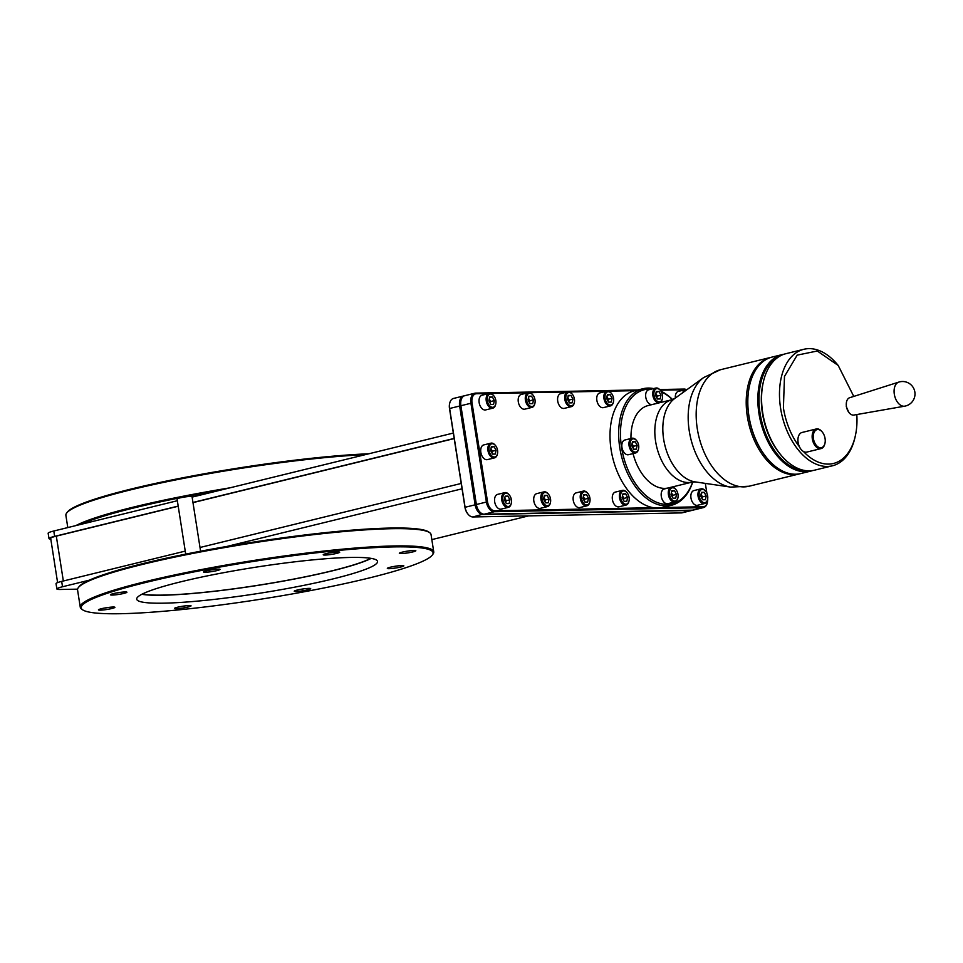 <?xml version="1.0" encoding="UTF-8"?>
<svg xmlns="http://www.w3.org/2000/svg" width="963" height="963" viewBox="0 0 963 963"><rect width="100%" height="100%" fill="white"/><g stroke="black" fill="none" stroke-linecap="round" stroke-linejoin="round"><path stroke-width="1.44" d="M528.639 515.879L431.833 539.605M462.059 488.807L226.883 546.454A178.095 19.236 171.1 0 1 390.412 528.061A178.095 19.236 -8.9 0 1 428.764 532.009L429.679 532.671A178.901 19.32 171.1 0 0 391.159 528.711A178.901 19.32 171.1 0 0 202.615 551.558A178.901 19.32 171.1 0 0 78.28 587.695A178.901 19.32 171.1 0 0 77.558 589.934L80.266 607.196A178.901 19.32 171.1 0 0 81.638 609.098L82.553 609.76A178.095 19.236 171.1 0 0 120.893 613.708A178.095 19.236 171.1 0 0 308.581 590.957A178.095 19.236 171.1 0 0 432.363 554.989A178.095 19.236 171.1 0 0 393.361 546.912A178.095 19.236 171.1 0 0 187.701 573.166A178.095 19.236 171.1 0 0 82.553 609.76M185.245 551.101L61.68 581.399L62.511 586.756L89.234 580.208A178.095 19.236 171.1 0 0 78.954 586.792L78.28 587.695M77.582 589.151L60.344 589.476A15.552 1.685 171.1 0 1 56.877 588.971A15.552 1.685 171.1 0 1 62.511 586.756M200.015 547.49L461.217 483.45M61.68 581.399A15.552 1.685 171.1 0 0 56.035 583.614L56.877 588.971M467.982 514.086A9.293 5.73 -103.8 0 1 467.801 513.881A9.293 5.73 -103.8 0 1 464.96 507.308L449.492 408.517A9.293 5.73 -103.8 0 1 449.577 403.846A9.293 5.73 -103.8 0 1 449.637 403.581M692.253 510.33L682.201 512.798A10.099 6.223 -103.8 0 1 681.359 512.906L472.941 516.962A10.099 6.223 -103.8 0 1 468.15 514.302A10.099 6.223 -103.8 0 1 465.069 507.164L449.601 408.372A10.099 6.223 -103.8 0 1 449.697 403.304A10.099 6.223 -103.8 0 1 453.513 398.441L463.552 395.986A10.099 6.223 76.2 0 0 459.64 405.917L475.108 504.696A10.099 6.223 76.2 0 0 482.981 514.495L691.398 510.45A10.099 6.223 76.2 0 0 692.253 510.33A10.099 6.223 76.2 0 0 692.854 510.137M479.249 511.317A9.293 5.73 -103.8 0 1 479.068 511.112A9.293 5.73 -103.8 0 1 476.24 504.54L460.771 405.748A9.293 5.73 -103.8 0 1 460.844 401.09A9.293 5.73 -103.8 0 1 460.916 400.813M703.532 507.573L693.48 510.029A10.099 6.223 -103.8 0 1 692.638 510.137L484.22 514.194A10.099 6.223 -103.8 0 1 479.43 511.546A10.099 6.223 -103.8 0 1 476.348 504.395L460.88 405.616A10.099 6.223 -103.8 0 1 460.964 400.536A10.099 6.223 -103.8 0 1 464.792 395.685L474.831 393.217A10.099 6.223 76.2 0 0 470.919 403.148L486.387 501.94A10.099 6.223 76.2 0 0 494.26 511.726L702.677 507.682A10.099 6.223 76.2 0 0 703.532 507.573A10.099 6.223 76.2 0 0 707.348 502.71A10.099 6.223 76.2 0 0 707.408 502.433M464.19 395.889A10.099 6.223 76.2 0 0 463.552 395.986M637.963 389.955L475.686 393.109A10.099 6.223 76.2 0 0 474.831 393.217M686.246 389.57A10.099 6.223 76.2 0 0 684.103 389.064L659.667 389.534M489.011 393.506L476.42 393.747A9.293 5.73 76.2 0 0 472.039 402.991L487.519 501.771A9.293 5.73 76.2 0 0 494.753 510.787L653.456 507.706A59.983 36.955 -103.8 0 0 662.147 507.537L703.171 506.731A9.293 5.73 76.2 0 0 707.468 502.168A9.293 5.73 76.2 0 0 707.697 498.846M685.211 389.714A9.293 5.73 76.2 0 0 684.837 389.702L660.233 390.184M635.062 390.665L608.387 391.183M606.726 391.219L569.229 391.953M567.568 391.977L529.819 392.711M528.157 392.748L490.661 393.47M706.89 493.297L705.337 483.39M662.147 507.537A59.983 36.955 76.2 0 0 662.917 507.357L671.572 505.238A59.983 36.955 -103.8 0 1 619.775 447.711A59.983 36.955 -103.8 0 1 643.007 388.727A59.983 36.955 -103.8 0 1 653.612 388.583M705.41 490.949A7.572 4.671 76.2 0 0 705.241 490.733A7.572 4.671 76.2 0 0 701.016 488.831L693.902 490.576A7.572 4.671 76.2 0 0 690.977 498.015A7.572 4.671 76.2 0 0 697.513 505.286L704.615 503.541A7.572 4.671 76.2 0 0 707.48 499.893A7.572 4.671 76.2 0 0 707.54 499.616M686.944 389.654A7.572 4.671 76.2 0 0 685.475 389.642L678.373 391.387A7.572 4.671 76.2 0 0 675.34 398.044M643.007 388.727L634.352 390.846A59.983 36.955 76.2 0 0 611.12 449.829A59.983 36.955 76.2 0 0 653.456 507.706M626.853 492.478A7.572 4.671 76.2 0 0 626.672 492.262A7.572 4.671 76.2 0 0 622.447 490.36L615.333 492.093A7.572 4.671 76.2 0 0 612.408 499.544A7.572 4.671 76.2 0 0 618.944 506.815L626.046 505.069A7.572 4.671 76.2 0 0 628.911 501.422A7.572 4.671 76.2 0 0 628.971 501.145M611.312 393.301A7.572 4.671 76.2 0 0 611.144 393.085A7.572 4.671 76.2 0 0 606.919 391.171L599.805 392.916A7.572 4.671 76.2 0 0 596.867 400.367A7.572 4.671 76.2 0 0 603.416 407.626L610.518 405.88A7.572 4.671 76.2 0 0 613.383 402.245A7.572 4.671 76.2 0 0 613.443 401.968M587.695 493.237A7.572 4.671 76.2 0 0 587.514 493.02A7.572 4.671 76.2 0 0 583.289 491.118L576.175 492.863A7.572 4.671 76.2 0 0 573.25 500.303A7.572 4.671 76.2 0 0 579.786 507.573L586.888 505.828A7.572 4.671 76.2 0 0 589.765 502.18A7.572 4.671 76.2 0 0 589.813 501.904M572.166 394.06A7.572 4.671 76.2 0 0 571.986 393.843A7.572 4.671 76.2 0 0 567.761 391.929L560.647 393.674A7.572 4.671 76.2 0 0 557.721 401.126A7.572 4.671 76.2 0 0 564.258 408.384L571.36 406.651A7.572 4.671 76.2 0 0 574.225 403.003A7.572 4.671 76.2 0 0 574.285 402.727M548.284 494.007A7.572 4.671 76.2 0 0 548.103 493.79A7.572 4.671 76.2 0 0 543.878 491.876L536.776 493.622A7.572 4.671 76.2 0 0 533.839 501.073A7.572 4.671 76.2 0 0 540.375 508.332L547.49 506.598A7.572 4.671 76.2 0 0 550.355 502.951A7.572 4.671 76.2 0 0 550.403 502.674M532.756 394.83A7.572 4.671 76.2 0 0 532.575 394.601A7.572 4.671 76.2 0 0 528.35 392.699L521.236 394.445A7.572 4.671 76.2 0 0 518.311 401.896A7.572 4.671 76.2 0 0 524.847 409.155L531.949 407.409A7.572 4.671 76.2 0 0 534.814 403.774A7.572 4.671 76.2 0 0 534.874 403.485M509.126 494.765A7.572 4.671 76.2 0 0 508.946 494.549A7.572 4.671 76.2 0 0 504.72 492.647L497.618 494.38A7.572 4.671 76.2 0 0 494.681 501.831A7.572 4.671 76.2 0 0 501.217 509.102L508.332 507.357A7.572 4.671 76.2 0 0 511.197 503.709A7.572 4.671 76.2 0 0 511.245 503.432M493.598 395.588A7.572 4.671 76.2 0 0 493.417 395.372A7.572 4.671 76.2 0 0 489.192 393.458L482.078 395.203A7.572 4.671 76.2 0 0 479.153 402.654A7.572 4.671 76.2 0 0 485.689 409.913L492.791 408.168A7.572 4.671 76.2 0 0 495.656 404.532A7.572 4.671 76.2 0 0 495.716 404.255M495.295 445.291A7.572 4.671 76.2 0 0 495.114 445.075A7.572 4.671 76.2 0 0 490.889 443.173L483.787 444.906A7.572 4.671 76.2 0 0 480.85 452.357A7.572 4.671 76.2 0 0 487.398 459.628L494.501 457.882A7.572 4.671 76.2 0 0 497.365 454.235A7.572 4.671 76.2 0 0 497.426 453.958M660.943 391.122A59.983 36.955 -103.8 0 1 672.559 399.549M692.65 481.994A58.695 36.161 -103.8 0 1 654.72 501.41A58.695 36.161 -103.8 0 1 621.568 447.446A58.695 36.161 -103.8 0 1 651.337 389.148M661.376 391.857A58.695 36.161 -103.8 0 1 672.439 399.585M692.758 481.969A59.983 36.955 -103.8 0 1 671.572 505.238M633.052 453.585A42.408 26.133 -103.8 0 0 668.37 487.928L692.241 482.078A42.408 26.133 76.2 0 1 655.61 441.403A42.408 26.133 76.2 0 1 672.042 399.693L648.171 405.543A42.408 26.133 76.2 0 0 630.97 438.502M675.749 489.36A7.572 4.671 76.2 0 0 675.569 489.132A7.572 4.671 76.2 0 0 671.343 487.23L664.241 488.975A7.572 4.671 76.2 0 0 661.304 496.414A7.572 4.671 76.2 0 0 667.841 503.685L674.955 501.94A7.572 4.671 76.2 0 0 677.82 498.292A7.572 4.671 76.2 0 0 677.868 498.015M636.399 440.38A7.572 4.671 76.2 0 0 636.23 440.151A7.572 4.671 76.2 0 0 632.005 438.249L624.891 439.995A7.572 4.671 76.2 0 0 621.954 447.446A7.572 4.671 76.2 0 0 628.502 454.705L635.604 452.959A7.572 4.671 76.2 0 0 638.469 449.324A7.572 4.671 76.2 0 0 638.529 449.047M660.221 390.171A7.572 4.671 76.2 0 0 660.04 389.955A7.572 4.671 76.2 0 0 655.815 388.053L648.701 389.786A7.572 4.671 76.2 0 0 645.776 397.238A7.572 4.671 76.2 0 0 652.312 404.496L659.414 402.763A7.572 4.671 76.2 0 0 662.279 399.115A7.572 4.671 76.2 0 0 662.339 398.838M799.916 473.748A59.983 36.955 -103.8 0 1 799.121 473.965A59.983 36.955 -103.8 0 1 747.324 416.437A59.983 36.955 -103.8 0 1 770.556 357.454A59.983 36.955 -103.8 0 1 771.363 357.273M767.042 458.219A59.176 36.462 -103.8 0 1 766.897 458.063A59.176 36.462 -103.8 0 1 748.817 416.185A59.176 36.462 -103.8 0 1 749.346 386.452A59.176 36.462 -103.8 0 1 749.395 386.247M810.762 471.112L800.722 473.567A59.983 36.955 -103.8 0 1 767.258 458.484A59.983 36.955 -103.8 0 1 748.925 416.04A59.983 36.955 -103.8 0 1 749.467 385.91A59.983 36.955 -103.8 0 1 772.157 357.056L782.197 354.601A59.983 36.955 76.2 0 0 758.964 413.584A59.983 36.955 76.2 0 0 810.762 471.112A59.983 36.955 76.2 0 0 812.603 470.582M784.075 354.215A59.983 36.955 76.2 0 0 782.197 354.601M779.067 356.587A59.176 36.462 76.2 0 0 760.096 413.416A59.176 36.462 76.2 0 0 807.066 470.787M832.393 465.803L814.481 470.197A59.983 36.955 -103.8 0 1 781.005 455.114L780.114 454.042A57.961 35.715 -103.8 0 1 762.395 413.031A57.961 35.715 -103.8 0 1 762.913 383.912L763.214 382.54A59.983 36.955 -103.8 0 1 785.916 353.686L803.828 349.292A59.983 36.955 76.2 0 0 780.596 408.276A59.983 36.955 76.2 0 0 832.393 465.803A59.983 36.955 76.2 0 0 855.096 436.949L855.397 435.589A57.961 35.715 -103.8 0 1 803.395 451.454M781.005 455.114A59.983 36.955 -103.8 0 1 762.684 412.67A59.983 36.955 -103.8 0 1 763.214 382.54M837.942 365.146L837.292 364.375A59.983 36.955 76.2 0 0 803.828 349.292M856.805 414.547A57.961 35.715 -103.8 0 1 855.397 435.589M799.17 446.435A57.961 35.715 -103.8 0 1 783.413 407.879L784.484 376.425L797.183 355.13L817.298 351.014L838.195 365.446L853.772 396.419M898.816 382.094L849.667 397.719A8.932 5.501 76.2 0 0 846.405 402.51L846.296 406.651L848.8 412.32A8.932 5.501 76.2 0 0 853.916 415.053L904.714 406.169A12.423 12.423 0 0 0 914.85 392.013A12.423 12.423 0 0 0 898.816 382.094A12.399 7.644 -103.8 0 0 894.314 394.216A12.399 7.644 76.2 0 0 904.714 406.169M846.405 402.51A8.932 5.501 76.2 0 0 846.429 406.446A8.932 5.501 76.2 0 0 848.8 412.32M798.146 437.611A9.293 5.73 76.2 0 0 798.086 437.876A9.293 5.73 76.2 0 0 800.71 448.963A9.293 5.73 76.2 0 0 800.843 449.119A9.293 5.73 76.2 0 0 800.975 449.276M822.005 431.689A10.099 6.223 76.2 0 0 821.872 431.52A10.099 6.223 76.2 0 0 816.239 428.98L802.023 432.471A10.099 6.223 76.2 0 0 798.207 437.322A10.099 6.223 76.2 0 0 801.06 449.372A10.099 6.223 76.2 0 0 801.204 449.54A10.099 6.223 76.2 0 0 806.838 452.08L821.042 448.602A10.099 6.223 76.2 0 0 824.87 443.738A10.099 6.223 76.2 0 0 824.93 443.462M816.239 428.98A10.099 6.223 76.2 0 0 812.158 435.745A10.099 6.223 76.2 0 0 815.276 445.893A10.099 6.223 76.2 0 0 821.042 448.602M816.167 445.171A9.293 5.73 76.2 0 0 824.99 443.197A9.293 5.73 76.2 0 0 822.354 432.11A9.293 5.73 76.2 0 0 822.233 431.954A9.293 5.73 76.2 0 0 814.108 432.351A9.293 5.73 76.2 0 0 816.167 445.171M671.343 487.23A7.572 4.671 76.2 0 0 668.406 494.681A7.572 4.671 76.2 0 0 674.955 501.94M669.538 494.513A6.765 4.165 76.2 0 0 673.655 500.868A6.765 4.165 76.2 0 0 677.94 497.751A6.765 4.165 76.2 0 0 678 494.356A6.765 4.165 76.2 0 0 675.93 489.565A6.765 4.165 76.2 0 0 671.139 488.361A6.765 4.165 76.2 0 0 669.538 494.513M662.46 395.167A6.765 4.165 76.2 0 0 660.401 390.388A6.765 4.165 76.2 0 0 655.61 389.172A6.765 4.165 76.2 0 0 653.997 395.336A6.765 4.165 76.2 0 0 658.114 401.679A6.765 4.165 76.2 0 0 662.4 398.574A6.765 4.165 76.2 0 0 662.46 395.167M660.185 398.959L660.979 395.203L659.017 391.496L656.272 391.544L655.49 395.299L657.44 399.007L660.185 398.959M638.65 445.375A6.765 4.165 76.2 0 0 636.579 440.585A6.765 4.165 76.2 0 0 631.8 439.381A6.765 4.165 76.2 0 0 630.187 445.544A6.765 4.165 76.2 0 0 634.304 451.888A6.765 4.165 76.2 0 0 638.589 448.77A6.765 4.165 76.2 0 0 638.65 445.375M636.374 449.155L637.157 445.4L635.207 441.704L632.462 441.752L631.68 445.508L633.63 449.215L636.374 449.155M675.725 498.136L676.508 494.38L674.545 490.673L671.813 490.733L671.018 494.488L672.981 498.184L675.725 498.136M672.415 497.125L672.8 495.295L671.404 492.659M676.508 494.38L672.8 495.295M674.545 490.673L671.668 491.383M633.076 448.144L633.449 446.314L632.065 443.678M656.886 397.936L657.272 396.106L655.875 393.47M637.157 445.4L633.449 446.314M635.207 441.704L632.33 442.402M660.979 395.203L657.272 396.106M659.017 391.496L656.14 392.206M655.815 388.053A7.572 4.671 76.2 0 0 652.878 395.492A7.572 4.671 76.2 0 0 659.414 402.763M632.005 438.249A7.572 4.671 76.2 0 0 629.068 445.7A7.572 4.671 76.2 0 0 635.604 452.959M701.016 488.831A7.572 4.671 76.2 0 0 698.079 496.282A7.572 4.671 76.2 0 0 704.615 503.541M699.198 496.114A6.765 4.165 76.2 0 0 703.315 502.469A6.765 4.165 76.2 0 0 707.6 499.352A6.765 4.165 76.2 0 0 707.661 495.945A6.765 4.165 76.2 0 0 705.602 491.166A6.765 4.165 76.2 0 0 700.811 489.962A6.765 4.165 76.2 0 0 699.198 496.114M705.385 499.737L706.18 495.981L704.218 492.274L701.473 492.334L700.691 496.089L702.641 499.785L705.385 499.737M702.087 498.726L702.472 496.884L701.076 494.248M706.18 495.981L702.472 496.884M704.218 492.274L701.341 492.984M685.897 390.412A6.765 4.165 76.2 0 0 684.874 391.159M685.475 389.642A7.572 4.671 76.2 0 0 682.779 392.663M622.447 490.36A7.572 4.671 76.2 0 0 619.51 497.799A7.572 4.671 76.2 0 0 626.046 505.069M620.629 497.642A6.765 4.165 76.2 0 0 624.746 503.986A6.765 4.165 76.2 0 0 629.032 500.88A6.765 4.165 76.2 0 0 629.092 497.474A6.765 4.165 76.2 0 0 627.033 492.695A6.765 4.165 76.2 0 0 622.242 491.479A6.765 4.165 76.2 0 0 620.629 497.642M626.817 501.266L627.611 497.51L625.649 493.802L622.917 493.863L622.122 497.618L624.084 501.314L626.817 501.266M623.518 500.254L623.904 498.413L622.507 495.776M627.611 497.51L623.904 498.413M625.649 493.802L622.772 494.513M606.919 391.171A7.572 4.671 76.2 0 0 603.982 398.622A7.572 4.671 76.2 0 0 610.518 405.88M605.101 398.465A6.765 4.165 76.2 0 0 609.218 404.809A6.765 4.165 76.2 0 0 613.503 401.691A6.765 4.165 76.2 0 0 613.563 398.297A6.765 4.165 76.2 0 0 611.493 393.506A6.765 4.165 76.2 0 0 606.714 392.302A6.765 4.165 76.2 0 0 605.101 398.465M611.288 402.077L612.071 398.321L610.121 394.625L607.376 394.674L606.594 398.429L608.544 402.137L611.288 402.077M607.99 401.065L608.363 399.236L606.979 396.6M612.071 398.321L608.363 399.236M610.121 394.625L607.244 395.324M583.289 491.118A7.572 4.671 76.2 0 0 580.352 498.569A7.572 4.671 76.2 0 0 586.888 505.828M581.483 498.401A6.765 4.165 76.2 0 0 585.6 504.756A6.765 4.165 76.2 0 0 589.886 501.639A6.765 4.165 76.2 0 0 589.946 498.232A6.765 4.165 76.2 0 0 587.875 493.453A6.765 4.165 76.2 0 0 583.084 492.249A6.765 4.165 76.2 0 0 581.483 498.401M587.659 502.024L588.453 498.268L586.491 494.561L583.759 494.621L582.964 498.377L584.926 502.072L587.659 502.024M584.36 501.013L584.746 499.171L583.349 496.535M588.453 498.268L584.746 499.171M586.491 494.561L583.614 495.271M567.761 391.929A7.572 4.671 76.2 0 0 564.824 399.38A7.572 4.671 76.2 0 0 571.36 406.651M565.943 399.224A6.765 4.165 76.2 0 0 570.06 405.567A6.765 4.165 76.2 0 0 574.345 402.45A6.765 4.165 76.2 0 0 574.405 399.055A6.765 4.165 76.2 0 0 572.347 394.264A6.765 4.165 76.2 0 0 567.556 393.06A6.765 4.165 76.2 0 0 565.943 399.224M572.13 402.847L572.925 399.091L570.963 395.384L568.218 395.432L567.436 399.188L569.386 402.895L572.13 402.847M568.832 401.824L569.217 399.994L567.821 397.358M572.925 399.091L569.217 399.994M570.963 395.384L568.086 396.094M543.878 491.876A7.572 4.671 76.2 0 0 540.941 499.328A7.572 4.671 76.2 0 0 547.49 506.598M542.073 499.171A6.765 4.165 76.2 0 0 546.19 505.515A6.765 4.165 76.2 0 0 550.475 502.397A6.765 4.165 76.2 0 0 550.535 499.003A6.765 4.165 76.2 0 0 548.465 494.212A6.765 4.165 76.2 0 0 543.674 493.008A6.765 4.165 76.2 0 0 542.073 499.171M548.26 502.794L549.042 499.039L547.092 495.331L544.348 495.379L543.553 499.135L545.515 502.842L548.26 502.794M544.95 501.771L545.335 499.941L543.939 497.305M549.042 499.039L545.335 499.941M547.092 495.331L544.203 496.041M528.35 392.699A7.572 4.671 76.2 0 0 525.413 400.151A7.572 4.671 76.2 0 0 531.949 407.409M526.532 399.982A6.765 4.165 76.2 0 0 530.649 406.338A6.765 4.165 76.2 0 0 534.934 403.22A6.765 4.165 76.2 0 0 534.995 399.826A6.765 4.165 76.2 0 0 532.936 395.035A6.765 4.165 76.2 0 0 528.145 393.831A6.765 4.165 76.2 0 0 526.532 399.982M532.72 403.605L533.514 399.85L531.552 396.154L528.807 396.202L528.025 399.958L529.975 403.666L532.72 403.605M529.421 402.594L529.806 400.764L528.41 398.128M533.514 399.85L529.806 400.764M531.552 396.154L528.675 396.852M504.72 492.647A7.572 4.671 76.2 0 0 501.783 500.086A7.572 4.671 76.2 0 0 508.332 507.357M502.915 499.929A6.765 4.165 76.2 0 0 507.032 506.273A6.765 4.165 76.2 0 0 511.317 503.168A6.765 4.165 76.2 0 0 511.377 499.761A6.765 4.165 76.2 0 0 509.307 494.982A6.765 4.165 76.2 0 0 504.516 493.766A6.765 4.165 76.2 0 0 502.915 499.929M509.102 503.553L509.884 499.797L507.934 496.089L505.19 496.15L504.395 499.905L506.357 503.601L509.102 503.553M505.792 502.542L506.177 500.7L504.781 498.064M509.884 499.797L506.177 500.7M507.934 496.089L505.045 496.8M489.192 393.458A7.572 4.671 76.2 0 0 486.255 400.909A7.572 4.671 76.2 0 0 492.791 408.168M487.374 400.752A6.765 4.165 76.2 0 0 491.491 407.096A6.765 4.165 76.2 0 0 495.776 403.979A6.765 4.165 76.2 0 0 495.849 400.584A6.765 4.165 76.2 0 0 493.778 395.793A6.765 4.165 76.2 0 0 488.987 394.589A6.765 4.165 76.2 0 0 487.374 400.752M493.562 404.364L494.356 400.608L492.394 396.912L489.661 396.961L488.867 400.716L490.829 404.424L493.562 404.364M490.263 403.353L490.649 401.523L489.252 398.887M494.356 400.608L490.649 401.523M492.394 396.912L489.517 397.611M490.889 443.173A7.572 4.671 76.2 0 0 487.964 450.612A7.572 4.671 76.2 0 0 494.501 457.882M489.084 450.455A6.765 4.165 76.2 0 0 493.2 456.799A6.765 4.165 76.2 0 0 497.486 453.693A6.765 4.165 76.2 0 0 497.546 450.287A6.765 4.165 76.2 0 0 495.476 445.508A6.765 4.165 76.2 0 0 490.685 444.304A6.765 4.165 76.2 0 0 489.084 450.455M495.271 454.079L496.053 450.323L494.103 446.615L491.359 446.676L490.576 450.431L492.526 454.127L495.271 454.079M491.961 453.067L492.346 451.226L490.961 448.589M496.053 450.323L492.346 451.226M494.103 446.615L491.226 447.326M192.119 497.101L218.156 490.721A178.095 19.236 171.1 0 0 80.507 524.462L53.784 531.01L54.626 536.367L178.191 506.081M192.961 502.457L454.175 438.418M80.507 524.462L177.361 500.724M453.332 433.061L218.156 490.721M226.883 546.454A178.095 19.236 171.1 0 0 89.234 580.208M432.363 554.989L433.025 554.074A178.901 19.32 171.1 0 0 433.747 551.835A178.901 19.32 171.1 0 0 393.855 545.961A178.901 19.32 171.1 0 0 196.199 570.565A178.901 19.32 171.1 0 0 80.266 607.196M433.747 551.835L431.051 534.585A178.901 19.32 171.1 0 0 429.679 532.671M206.576 570.782A8.342 0.903 171.1 0 0 203.59 571.866A8.342 0.903 171.1 0 0 207.924 572.082A8.342 0.903 171.1 0 0 217.012 570.578A8.342 0.903 171.1 0 0 219.973 569.302A8.342 0.903 171.1 0 0 214.857 569.362A8.342 0.903 171.1 0 0 206.576 570.782M326.24 553.593A8.342 0.903 171.1 0 0 323.255 554.676A8.342 0.903 171.1 0 0 327.589 554.893A8.342 0.903 171.1 0 0 336.677 553.388A8.342 0.903 171.1 0 0 339.638 552.112A8.342 0.903 171.1 0 0 334.51 552.172A8.342 0.903 171.1 0 0 326.24 553.593M402.365 552.112A8.342 0.903 171.1 0 0 399.38 553.195A8.342 0.903 171.1 0 0 403.714 553.424A8.342 0.903 171.1 0 0 412.802 551.919A8.342 0.903 171.1 0 0 415.763 550.631A8.342 0.903 171.1 0 0 410.635 550.692A8.342 0.903 171.1 0 0 402.365 552.112M390.352 567.207A8.342 0.903 171.1 0 0 387.367 568.29A8.342 0.903 171.1 0 0 391.7 568.519A8.342 0.903 171.1 0 0 400.789 567.014A8.342 0.903 171.1 0 0 403.75 565.726A8.342 0.903 171.1 0 0 398.622 565.787A8.342 0.903 171.1 0 0 390.352 567.207M297.254 590.042A8.342 0.903 171.1 0 0 294.257 591.126A8.342 0.903 171.1 0 0 298.602 591.342A8.342 0.903 171.1 0 0 307.679 589.838A8.342 0.903 171.1 0 0 310.64 588.562A8.342 0.903 171.1 0 0 305.524 588.622A8.342 0.903 171.1 0 0 297.254 590.042M177.589 607.22A8.342 0.903 171.1 0 0 174.592 608.303A8.342 0.903 171.1 0 0 178.937 608.532A8.342 0.903 171.1 0 0 188.014 607.027A8.342 0.903 171.1 0 0 190.975 605.739A8.342 0.903 171.1 0 0 185.859 605.799A8.342 0.903 171.1 0 0 177.589 607.22M101.464 608.7A8.342 0.903 171.1 0 0 98.479 609.784A8.342 0.903 171.1 0 0 102.812 610A8.342 0.903 171.1 0 0 111.901 608.496A8.342 0.903 171.1 0 0 114.862 607.22A8.342 0.903 171.1 0 0 109.734 607.28A8.342 0.903 171.1 0 0 101.464 608.7M113.478 593.605A8.342 0.903 171.1 0 0 110.48 594.689A8.342 0.903 171.1 0 0 114.826 594.905A8.342 0.903 171.1 0 0 123.902 593.401A8.342 0.903 171.1 0 0 126.863 592.125A8.342 0.903 171.1 0 0 121.747 592.185A8.342 0.903 171.1 0 0 113.478 593.605M180.9 581.784A121.88 13.169 -8.9 0 1 307.799 560.382A121.88 13.169 -8.9 0 1 377.544 561.453A121.88 13.169 -8.9 0 1 333.367 578.823A121.88 13.169 -8.9 0 1 206.455 600.238A121.88 13.169 -8.9 0 1 136.71 599.167A121.88 13.169 -8.9 0 1 180.9 581.784M209.729 570.12A6.753 0.734 171.1 0 0 213.593 569.518M329.394 552.931A6.753 0.734 171.1 0 0 333.258 552.329M405.507 551.45A6.753 0.734 171.1 0 0 409.383 550.848M393.506 566.545A6.753 0.734 171.1 0 0 397.37 565.943M300.396 589.38A6.753 0.734 171.1 0 0 304.26 588.766M180.731 606.558A6.753 0.734 171.1 0 0 184.607 605.956M54.626 536.367A15.552 1.685 171.1 0 0 48.993 538.582L48.15 533.237A15.552 1.685 -8.9 0 1 53.784 531.01M48.993 538.582A15.552 1.685 171.1 0 0 50.786 539.075M454.199 438.586L192.985 502.626M178.215 506.237L56.311 536.126A15.552 1.685 171.1 0 0 50.678 538.341L57.599 582.603M229.892 487.844A178.901 19.32 171.1 0 0 75.812 525.617M185.715 554.122L177.084 499.015A7.572 0.819 -8.9 0 1 179.828 497.931A7.572 0.819 -8.9 0 1 187.713 496.607A7.572 0.819 -8.9 0 1 192.046 496.667L200.593 551.209M368.805 453.778A178.095 19.236 171.1 0 0 183.957 477.576A178.095 19.236 171.1 0 0 67.278 512.208L66.603 513.11A178.901 19.32 171.1 0 0 65.881 515.349L67.795 527.58M365.446 454.608A178.901 19.32 171.1 0 0 181.128 478.852A178.901 19.32 171.1 0 0 66.603 513.11M370.791 558.323A121.182 13.085 -8.9 0 1 279.703 581.664A121.182 13.085 -8.9 0 1 163.192 595.098A121.182 13.085 -8.9 0 1 142.187 594.123M371.188 558.384A121.88 13.169 -8.9 0 1 332.115 570.89A121.88 13.169 -8.9 0 1 141.838 594.303M104.606 608.038A6.753 0.734 171.1 0 0 108.482 607.436M116.619 592.943A6.753 0.734 171.1 0 0 120.495 592.341M449.492 408.517L472.039 402.991M464.96 507.308L487.519 501.771M691.542 510.161L681.359 512.906M483.197 514.086L472.941 516.962M484.22 514.194L494.26 511.726L494.753 510.787M692.638 510.137L702.677 507.682L703.171 506.731M684.837 389.702L684.103 389.064M476.42 393.747L475.686 393.109M672.042 399.693L674.654 398.55A44.226 27.253 76.2 0 0 663.639 439.176A44.226 27.253 76.2 0 0 695.081 481.885L730.616 487.097A58.165 35.836 -103.8 0 1 689.255 430.93A58.165 35.836 -103.8 0 1 703.748 377.496L720.517 369.72L770.556 357.454M730.616 487.097L749.082 486.231A59.983 36.955 -103.8 0 1 697.284 428.704A59.983 36.955 -103.8 0 1 720.517 369.72M63.341 580.99L56.311 536.126M692.241 482.078L695.081 481.885M674.654 398.55L703.748 377.496M749.082 486.231L799.121 473.965"/></g></svg>
